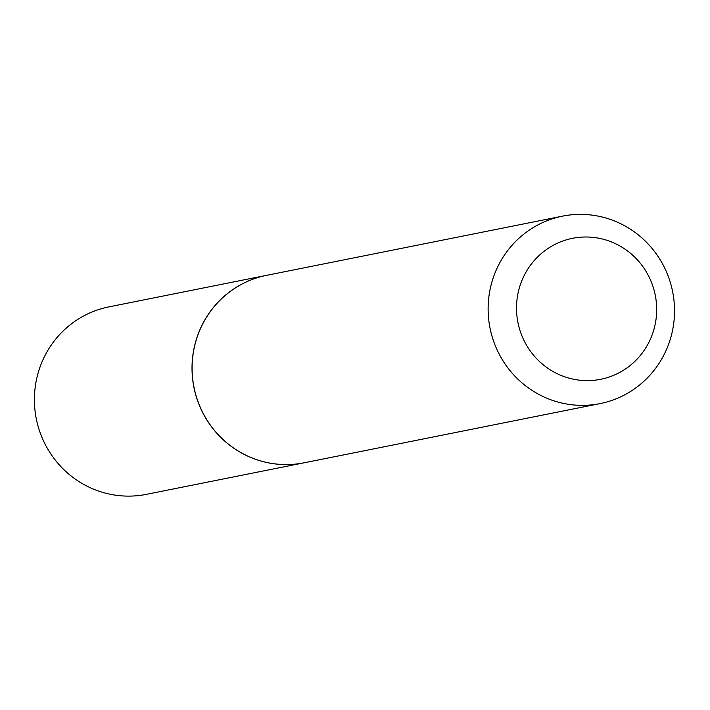 <?xml version="1.0" encoding="UTF-8"?>
<svg xmlns="http://www.w3.org/2000/svg" width="710" height="710" viewBox="0 0 710 710"><rect width="100%" height="100%" fill="white"/><g stroke="black" fill="none" stroke-linecap="round" stroke-linejoin="round"><path stroke-width="1.06" d="M266.507 275.347A95.593 93.108 78.7 0 0 266.463 275.356L108.861 306.889A95.593 93.108 78.7 0 0 35.5 385.06A95.593 93.108 78.7 0 0 146.358 494.355L303.969 462.831A95.593 93.108 78.7 0 0 304.004 462.822M266.463 275.356A95.593 93.108 78.7 0 0 193.111 353.536A95.593 93.108 78.7 0 0 303.969 462.831M575.881 379.664A71.888 70.015 78.7 0 0 655.854 320.512A71.888 70.015 78.7 0 0 597.314 237.957A71.888 70.015 78.7 0 0 517.333 297.108A71.888 70.015 78.7 0 0 575.881 379.664M567.077 404.088A95.593 93.108 78.7 0 0 600.074 403.599A95.593 93.108 78.7 0 0 674.5 308.495A95.593 93.108 78.7 0 0 595.575 215.645A95.593 93.108 78.7 0 0 562.577 216.133A95.593 93.108 78.7 0 0 488.152 311.237A95.593 93.108 78.7 0 0 567.077 404.088M562.577 216.133L266.552 275.347A95.593 93.108 78.7 0 0 192.126 370.451A95.593 93.108 78.7 0 0 271.051 463.302A95.593 93.108 78.7 0 0 304.049 462.813L600.074 403.599"/></g></svg>
